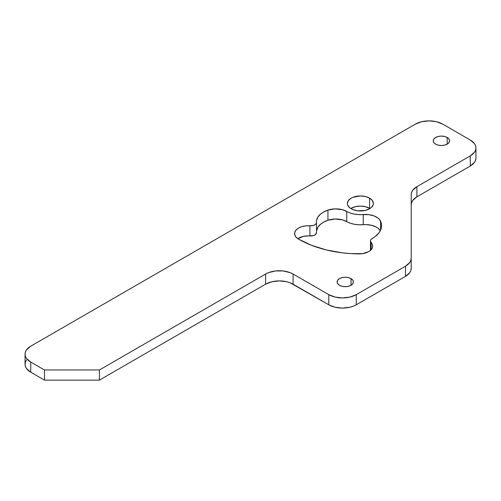 <?xml version="1.0" encoding="UTF-8"?>
<svg xmlns="http://www.w3.org/2000/svg" width="501" height="501" viewBox="0 0 501 501"><rect width="100%" height="100%" fill="white"/><g stroke="black" fill="none" stroke-linecap="round" stroke-linejoin="round"><path stroke-width="0.75" d="M447.186 137.474L447.186 144.138L444.537 145.158L441.419 145.515L438.294 145.158L435.651 144.138A8.16 4.709 180 0 1 433.259 140.806A8.16 4.709 180 0 1 438.294 136.454A8.16 4.709 180 0 1 447.186 137.474L448.952 139.002L449.572 140.806L448.952 142.61L447.186 144.138L447.186 137.474A8.16 4.709 180 0 1 449.572 140.806A8.16 4.709 180 0 1 444.537 145.158A8.16 4.709 180 0 1 435.651 144.138L433.879 142.61L433.259 140.806L433.879 139.002L435.651 137.474L438.294 136.454L441.419 136.097L444.537 136.454L447.186 137.474M351.038 278.625L351.038 285.288L348.395 286.309L345.27 286.666L342.152 286.309L339.503 285.288A8.16 4.709 180 0 1 337.117 281.957A8.16 4.709 180 0 1 342.152 277.604A8.16 4.709 180 0 1 351.038 278.625L352.81 280.153L353.43 281.957L352.81 283.76L351.038 285.288L351.038 278.625A8.16 4.709 180 0 1 353.43 281.957A8.16 4.709 180 0 1 348.395 286.309A8.16 4.709 180 0 1 339.503 285.288L337.737 283.76L337.117 281.957L337.737 280.153L339.503 278.625L342.152 277.604L345.27 277.247L348.395 277.604L351.038 278.625M369.581 208.291A13.013 7.515 0 0 0 350.781 208.529L355.403 206.662L360.382 206.093L365.361 206.662L369.976 208.529A13.013 7.515 0 0 0 369.581 208.291L369.581 198.139L369.581 208.291M351.176 208.767A13.013 7.515 180 0 1 347.368 203.45A13.013 7.515 180 0 1 355.403 196.511A13.013 7.515 180 0 1 369.581 198.139L372.406 200.575L373.395 203.45L373.145 204.922L371.203 207.627L369.581 208.767L365.361 210.395L357.839 210.821L353.149 209.7L349.56 207.627L347.619 204.922L347.368 203.45L348.358 200.575L351.176 198.139L353.149 197.206L360.382 195.941L365.361 196.511L369.581 198.139A13.013 7.515 180 0 1 373.395 203.45A13.013 7.515 180 0 1 365.361 210.395A13.013 7.515 180 0 1 351.176 208.767M416.888 196.837L470.264 166.025L470.264 155.874L416.888 186.685L416.888 196.837L470.264 166.025L474.472 162.387L475.574 160.282L475.95 158.091A19.426 11.216 0 0 1 470.264 166.025L470.264 155.874L474.472 152.235L475.574 150.131L475.95 147.945L475.574 145.753L474.472 143.649L470.264 140.017L442.79 124.154L470.264 140.017A19.426 11.216 180 0 1 475.95 147.945A19.426 11.216 180 0 1 470.264 155.874L416.888 186.685L416.888 196.837A19.426 11.216 0 0 0 411.202 204.765L411.572 202.579L412.68 200.475L416.888 196.837M411.202 194.62L411.202 268.43L411.202 194.62L411.572 192.428L412.68 190.324L416.888 186.685A19.426 11.216 180 0 0 411.202 194.62M356.261 304.796L405.509 276.364L405.509 266.213L356.261 294.644L356.261 304.796L405.509 276.364L409.724 272.726L410.826 270.621L411.202 268.43A19.426 11.216 0 0 1 405.509 276.364L405.509 266.213L409.724 262.574L410.826 260.47L411.202 258.284A19.426 11.216 180 0 1 405.509 266.213L356.261 294.644A19.426 11.216 180 0 1 328.788 294.644L293.079 274.028L293.079 284.18L328.788 304.796L328.788 294.644L335.094 297.074L342.527 297.932L349.961 297.074L356.261 294.644L356.261 304.796L353.318 306.192L349.961 307.226L342.527 308.084L335.094 307.226L328.788 304.796A19.426 11.216 0 0 0 356.261 304.796M99.417 380.127L265.611 284.18L265.611 274.028L99.417 369.982L99.417 380.127L99.417 369.982L44.476 369.982L44.476 380.127L99.417 380.127L265.611 284.18L271.911 281.75L279.345 280.892L286.779 281.75L290.135 282.783L328.788 304.796L328.788 294.644L293.079 274.028L293.079 284.18A19.426 11.216 0 0 0 265.611 284.18L265.611 274.028L268.555 272.632L275.556 270.96L283.134 270.96L290.135 272.632L293.079 274.028A19.426 11.216 180 0 0 265.611 274.028L99.417 369.982L44.476 369.982L30.736 362.048L30.736 372.199L44.476 380.127L44.476 369.982L30.736 362.048A19.426 11.216 180 0 1 25.05 354.119L25.426 356.305L26.528 358.409L30.736 362.048L30.736 372.199L44.476 380.127L99.417 380.127M30.736 346.191L415.323 124.154L30.736 346.191L26.528 349.83L25.426 351.934L25.05 354.119A19.426 11.216 180 0 1 30.736 346.191M26.528 359.981L25.426 362.085L25.05 364.271L25.426 366.456L26.528 368.561L30.736 372.199A19.426 11.216 0 0 1 25.05 364.271L25.05 354.119M371.141 249.485L370.565 250.5M297.813 238.664L303.681 236.328L313.601 235.526L315.455 234.537L316.494 232.458A5.83 3.363 0 0 1 316.5 232.614L316.5 222.463A5.83 3.363 180 0 1 309.925 225.801L313.601 225.375L315.455 224.385L316.413 223.039L316.563 220.49L317.966 216.946L320.966 213.745L323.001 212.349L327.942 210.101L335.194 208.861L342.603 209.75L350.28 213.031L354.357 214.115L358.76 214.628L368.911 214.66L374.122 215.937L378.199 218.217L379.626 219.632L381.342 223.49L381.568 225.832L380.428 230.473L379.082 232.689L374.955 236.722L371.141 239.334L370.565 240.348L370.565 241.419L372.356 244.331L372.681 246.348L372.099 248.346L370.659 250.193L368.442 251.759L362.342 253.688L350.487 253.594L342.208 252.817L326.226 249.905L311.503 245.29L298.571 239.14L296.097 237.173L294.776 234.869L294.738 232.445L295.985 230.122L298.402 228.137L301.752 226.671L305.723 225.863L309.925 225.801L309.925 235.952A13.596 7.853 0 0 0 297.813 238.664M316.5 222.463A5.83 3.363 180 0 0 316.494 222.312A23.309 13.458 180 0 1 316.469 221.692A23.309 13.458 180 0 1 327.942 210.101L327.942 220.246A23.309 13.458 0 0 0 316.5 231.149L317.966 227.091L320.966 223.897L323.001 222.5L327.942 220.246L335.194 219.012L342.603 219.901L350.28 223.183L354.357 224.266L358.76 224.78L366.087 224.605L371.617 225.312L376.339 227.122L378.199 228.362L380.29 230.748A15.537 8.974 0 0 0 363.244 224.692L363.244 214.547A15.537 8.974 180 0 1 380.585 221.179L380.585 230.134L380.585 221.179A31.081 17.942 180 0 1 381.568 225.657A31.081 17.942 180 0 1 372.237 238.476A5.83 3.363 180 0 0 370.49 240.881A5.83 3.363 180 0 0 371.147 242.434A13.596 7.853 180 0 1 372.688 246.06A13.596 7.853 180 0 1 358.854 253.913A87.412 50.463 180 0 1 298.571 239.14A13.596 7.853 180 0 1 294.588 233.585A13.596 7.853 180 0 1 309.925 225.801L309.925 235.952A5.83 3.363 0 0 0 316.5 232.614M442.79 124.154L436.49 121.724L429.056 120.873L421.623 121.724L415.323 124.154A19.426 11.216 180 0 1 442.79 124.154M371.147 249.692L371.147 242.434L371.147 249.692M327.942 210.101A15.537 8.974 180 0 1 346.742 211.441L346.742 221.586A15.537 8.974 0 0 0 327.942 220.246L327.942 210.101M363.244 224.692L363.244 214.547A19.426 11.216 180 0 1 346.742 211.441L346.742 221.586A19.426 11.216 0 0 0 363.244 224.692M475.95 147.945L475.95 158.097M370.49 250.343L370.49 240.918"/></g></svg>
